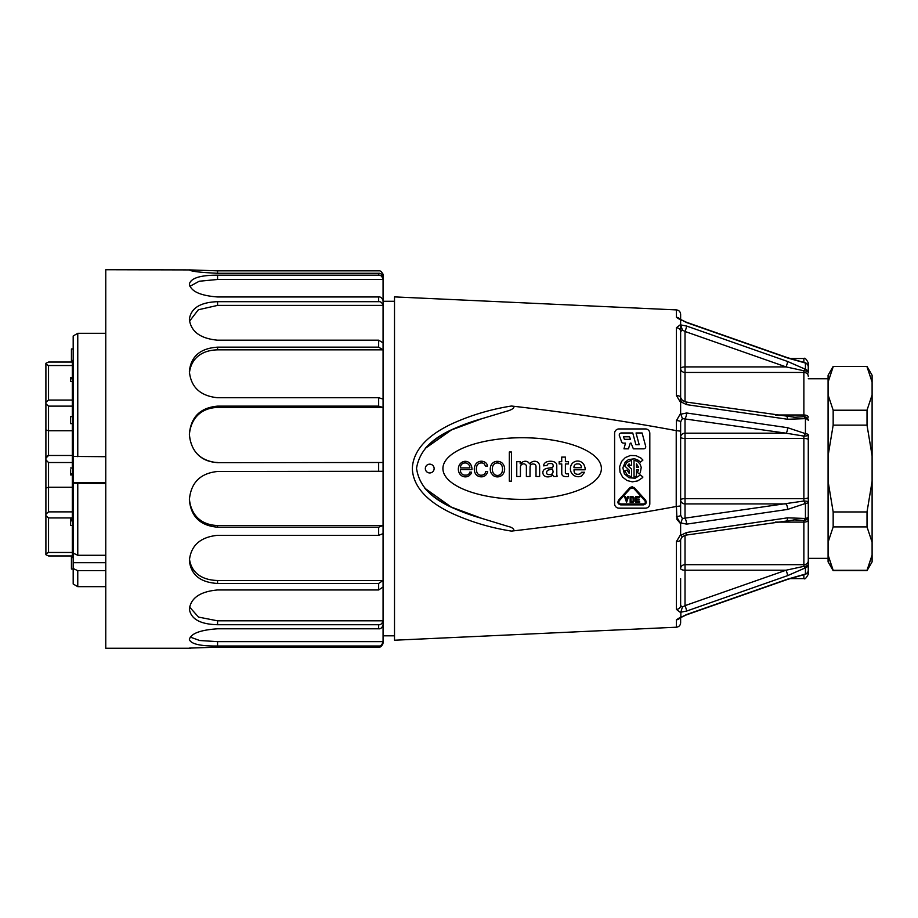 <?xml version="1.0" encoding="UTF-8"?>
<svg xmlns="http://www.w3.org/2000/svg" width="918" height="918" viewBox="0 0 918 918"><rect width="100%" height="100%" fill="white"/><g stroke="black" fill="none" stroke-linecap="round" stroke-linejoin="round"><path stroke-width="1.38" d="M563.618 476.224A11.716 11.716 0 0 0 568.494 476.534L568.494 473.849L566.429 473.849A1.366 1.366 0 0 1 565.396 472.219L565.396 463.946L568.494 463.946L568.494 461.685L565.396 461.685L565.396 457.084L561.713 457.084L561.713 461.685L559.177 461.685L559.177 463.946L561.759 463.946L561.759 473.688A2.903 2.903 0 0 0 563.618 476.224M460.503 469.568L471.944 469.568A8.71 8.71 0 0 0 470.923 464.887A6.254 6.254 0 0 0 464.898 461.329A7.046 7.046 0 0 0 458.954 465.919A8.698 8.698 0 0 0 460.262 474.595A6.896 6.896 0 0 0 469.018 475.822L470.796 474.044A6.403 6.403 0 0 0 471.588 472.139L469.764 472.139A3.511 3.511 0 0 1 466.436 475.111L464.336 475.111A4.521 4.521 0 0 1 460.503 470.831L460.503 469.568M475.868 474.319A6.828 6.828 0 0 0 481.135 476.821A5.967 5.967 0 0 0 487.045 473.206A3.018 3.018 0 0 0 487.596 471.427L485.656 471.427A3.982 3.982 0 0 1 481.732 475.157A4.269 4.269 0 0 1 477.211 473.011A9.628 9.628 0 0 1 476.935 465.805A4.257 4.257 0 0 1 480.94 462.993A4.579 4.579 0 0 1 483.912 463.544L485.53 466.046L487.515 466.046L487.194 464.806A4.659 4.659 0 0 0 485.656 462.718A6.851 6.851 0 0 0 474.881 465.885A9.524 9.524 0 0 0 475.076 473.011L475.868 474.319M502.33 463.223A6.862 6.862 0 0 0 498.015 461.364L496.948 461.329A6.77 6.77 0 0 0 490.878 465.759A9.054 9.054 0 0 0 491.245 473.206L493.104 475.432A7.126 7.126 0 0 0 502.926 474.285A8.732 8.732 0 0 0 503.248 464.336L502.33 463.223M520.437 467.032A3.179 3.179 0 0 1 525.463 464.451A2.639 2.639 0 0 1 526.381 466.195L526.381 476.499L530.019 476.499A375.473 375.473 0 0 1 530.099 466.872A3.11 3.11 0 0 1 530.971 464.738L531.648 464.256A4.165 4.165 0 0 1 535.137 464.531A2.892 2.892 0 0 1 536.009 466.436L536.009 476.499L539.646 476.499L539.646 466.436A5.519 5.519 0 0 0 538.338 462.752L537.512 462.075A5.542 5.542 0 0 0 530.019 463.739L529.468 463.785A4.556 4.556 0 0 0 525.153 461.249A5.634 5.634 0 0 0 521.263 463.108A0.849 0.849 0 0 1 520.162 463.739L520.162 461.685L516.754 461.685L516.754 476.499L520.437 476.499L520.437 467.032M550.938 463.544A2.054 2.054 0 0 1 553.118 466.046A1.515 1.515 0 0 1 551.649 467.664L547.369 468.295A6.977 6.977 0 0 0 544.408 469.408A4.051 4.051 0 0 0 543.651 474.996A4.716 4.716 0 0 0 547.139 476.855L548.528 476.855A6.954 6.954 0 0 0 552.682 475.076L553.554 476.499L557.042 476.499A5.795 5.795 0 0 0 556.801 474.79L556.767 465.449A3.603 3.603 0 0 0 555.379 462.557L554.185 461.88A10.867 10.867 0 0 0 550.066 461.249A9.582 9.582 0 0 0 546.141 462.121A5.038 5.038 0 0 0 543.456 465.839L547.059 465.483A2.272 2.272 0 0 1 548.998 463.579L550.938 463.544M584.617 466.436A7.183 7.183 0 0 0 570.514 467.469A7.872 7.872 0 0 0 581.599 475.983L584.571 472.265L581.645 472.265L580.417 473.688A5.806 5.806 0 0 1 576.171 474.044A3.202 3.202 0 0 1 574.117 471.427L573.991 469.798L585.087 469.798A6.874 6.874 0 0 0 584.617 466.436M632.548 486.655L630.058 487.458L618.698 500C617.229 502.513 617.906 504.131 620.706 504.877L643.449 504.877C646.249 504.131 646.926 502.513 645.469 500L634.097 487.458L630.058 487.458M679.905 617.803L679.997 617.757A4.406 4.2 180 0 1 676.428 619.799L680.628 617.103L676.428 619.799L676.428 627.212L394.51 640.225L394.51 296.893L676.428 309.905C678.987 310.25 680.387 311.718 680.628 314.3L680.628 319.602M676.222 506.506L676.222 430.611C621.601 420.536 566.681 412.331 511.452 406.02C517.798 406.881 509.949 410.587 507.31 411.046L481.881 418.688C456.269 427.088 421.821 437.163 416.531 468.26C420.937 499.495 456.223 510.098 481.881 518.418A158.458 61.621 -0 0 1 424.804 488.215L451.231 507.069L481.881 518.418L509.088 526.714C511.854 527.047 516.857 530.868 511.452 531.097C566.716 524.775 621.635 516.57 676.222 506.506M828.082 558.351L808.276 558.351L808.276 434.937A4.406 1.159 180 0 1 803.87 436.096L786.049 433.181L685.023 433.181L685.023 498.658L803.87 498.658L803.87 438.46L685.023 438.46A4.406 1.205 -0 0 1 680.628 437.255L680.628 421.936L682.372 418.585L685.023 418.516L685.023 433.181A4.406 4.062 -0 0 0 680.628 437.255L680.628 505.944L676.428 506.484L676.922 519.336L680.628 523.742L676.428 516.501A4.406 1.331 -0 0 0 680.628 515.17L682.372 518.521L680.628 515.17L680.628 499.862L680.628 515.17M773.725 519.863L787.61 517.844L805.43 518.463L787.61 517.844L686.584 532.486L680.858 535.297L680.628 534.574L676.428 541.597L680.628 534.574L680.628 523.742L682.372 518.521L803.87 501.021A4.406 1.159 -0 0 1 808.276 502.169L808.276 570.147A4.406 4.246 -0 0 1 805.315 574.152M685.023 535.286L685.023 564.685A4.406 3.844 -0 0 0 680.628 568.529L680.628 539.566A4.406 2.031 -0 0 1 676.428 541.597L676.428 609.403L680.628 612.616L676.428 609.403A4.406 3.913 -0 0 0 680.628 605.501L680.628 578.638L680.628 605.501L682.372 607.096L685.023 605.639A4.406 0.597 70.7 0 1 686.584 611.078L680.858 612.18L680.858 617.309L686.584 614.532L787.61 579.132L805.43 574.048L805.43 567.84L787.61 575.632L686.584 611.078M511.452 531.097C490.648 527.839 470.773 521.906 451.84 513.277C434.007 504.866 413.1 490.545 412.32 468.432C413.352 446.297 434.203 432.171 451.771 423.875C470.704 415.246 490.602 409.29 511.452 406.02M676.222 430.611L680.628 431.162L676.428 430.634L676.428 420.616L680.628 413.375L680.628 402.543L676.428 395.52L680.628 402.543L680.628 331.616A4.406 3.913 180 0 0 676.428 327.715L680.628 324.502L680.628 320.015L676.428 317.318L686.584 322.574A4.406 0.597 -70.7 0 0 686.48 322.264L681.776 320.038M680.858 324.938L686.584 326.039L787.61 361.474L805.43 369.277A4.406 3.936 180 0 1 808.276 372.949L808.276 366.971L808.276 372.949A4.406 2.18 180 0 0 803.87 370.769L786.049 366.902L685.023 331.478L682.372 330.01L680.628 324.502L676.428 327.715L676.428 395.52A4.406 2.031 180 0 1 680.628 397.54L680.628 402.543L680.858 401.82L686.584 404.631A4.406 1.446 -81.7 0 0 685.677 401.958L682.476 400.489M680.858 414.19L680.628 413.375L676.428 420.616A4.406 1.331 180 0 1 680.628 421.936L682.372 418.585L680.858 414.19L686.584 412.985L787.61 427.696L805.43 433.64L805.43 418.642L787.61 419.262L686.584 404.631M803.87 362.484L803.87 358.513C804.856 357.584 806.325 359.053 808.276 362.92L808.276 366.948A4.406 4.177 180 0 0 805.43 363.058L787.61 357.986L686.584 322.574M808.276 439.665A4.406 1.205 -0 0 0 803.87 438.46L803.87 436.096A4.406 0.654 -56.5 0 0 805.43 433.64A4.406 1.388 180 0 1 808.276 434.937L808.276 502.169A4.406 1.388 180 0 1 805.43 503.466L787.61 509.421L686.584 524.132L680.858 522.927M808.276 367.28L808.276 366.971A4.406 4.234 180 0 0 808.219 366.293M808.219 570.824A4.406 4.234 180 0 0 808.276 570.17L808.276 574.198C806.325 578.065 804.856 579.533 803.87 578.604L803.87 574.622M808.276 569.837L808.276 570.147A4.406 4.177 180 0 1 805.43 574.048A4.406 2.398 -100.2 0 1 804.65 574.473L787.506 579.419L686.48 614.842A4.406 0.597 -109.3 0 0 686.584 614.532M680.628 568.529A4.406 1.687 180 0 0 685.023 570.216L685.023 605.639L786.049 570.216L803.87 566.349A4.406 2.18 -0 0 0 808.276 564.157L808.276 560.841A4.406 3.844 -0 0 1 803.87 564.685L803.87 522.112L775.423 522.112M394.51 301.288L383.07 301.288L383.07 305.396L217.566 305.396L217.566 301.678L378.664 301.678C380.672 301.448 382.14 302.688 383.07 305.396L383.07 349.85L217.566 349.85L217.566 347.165L378.664 347.165L383.07 349.85L383.07 399.066L378.664 397.735L217.566 397.735C200.399 395.968 191.001 387.293 189.395 371.721L189.395 371.182C191.001 356.287 200.399 348.278 217.566 347.165M217.566 462.683L383.07 462.5L217.566 462.683C200.399 460.974 191.001 451.553 189.395 434.421L189.395 433.824C191.001 416.887 200.399 407.661 217.566 406.135L378.664 406.135L383.07 407.466L383.07 525.509L217.566 525.509C199.401 524.958 190.623 513.162 189.395 498.853M189.395 560.301L189.395 560.301C191.001 545.407 200.399 537.076 217.566 535.32L378.664 535.32L383.07 533.645L383.07 641.636L217.566 641.636L199.722 640.523L190.278 637.103M680.628 354.119L680.628 324.502M680.628 617.504L680.628 622.817L680.628 617.504M425.183 448.466A158.458 61.621 -0 0 1 481.881 418.688L451.449 429.934L425.183 448.466M434.134 468.559A4.406 4.406 0 0 0 427.524 464.749A4.406 4.406 0 0 0 427.524 472.368A4.406 4.406 0 0 0 434.134 468.559M601.393 468.559A79.235 30.81 -0 0 0 482.547 441.868A79.235 30.81 -0 0 0 482.547 495.238A79.235 30.81 -0 0 0 601.393 468.559M645.411 428.935L619.007 428.935A4.406 4.406 0 0 0 614.601 433.342L614.601 503.775A4.406 4.406 0 0 0 619.007 508.17L645.411 508.17A4.406 4.406 0 0 0 649.818 503.775L649.818 433.342A4.406 4.406 0 0 0 645.411 428.935M681.535 521.78A4.406 4.062 180 0 0 680.892 522.881M680.858 535.297L682.154 536.605M794.736 519.817L803.87 520.437L793.783 519.863M803.87 416.669L794.736 417.265L803.87 416.669A4.406 3.821 -0 0 1 808.276 420.49A4.406 1.974 180 0 0 805.43 418.642A4.406 2.157 -108.8 0 0 803.87 416.669L803.87 372.433L685.023 372.433A4.406 3.844 -0 0 1 680.628 368.588A4.406 1.687 -0 0 1 685.023 366.902L786.049 366.902A4.406 0.597 -70.7 0 0 787.61 361.474M682.372 330.01L680.628 331.616M793.783 417.288L794.736 417.288M681.535 415.326A4.406 4.062 180 0 1 680.892 414.236M787.61 427.696A4.406 1.446 -81.7 0 1 786.049 433.181L682.372 418.585M787.61 509.421A4.406 1.446 -98.3 0 0 786.049 503.925L685.023 503.925L685.023 498.658A4.406 1.205 -0 0 0 680.628 499.862A4.406 4.062 180 0 0 685.023 503.925L685.023 518.601A4.406 1.446 -98.3 0 1 686.584 524.132M805.43 518.463A4.406 1.974 180 0 0 808.276 516.616A4.406 3.821 180 0 1 803.87 520.437A4.406 2.157 -71.2 0 0 805.43 518.463L805.43 503.466A4.406 0.654 -123.5 0 0 803.87 501.021L803.87 498.658A4.406 1.205 180 0 0 808.276 497.453M685.023 418.516A4.406 1.446 -81.7 0 0 686.584 412.985M680.858 612.18L682.372 607.096M808.276 564.157A4.406 3.936 180 0 1 805.43 567.84A4.406 1.239 -120.8 0 1 803.87 566.349L803.87 564.685L685.023 564.685L685.023 570.216L786.049 570.216A4.406 0.597 70.7 0 1 787.61 575.632M686.584 532.486A4.406 1.446 81.7 0 1 685.677 535.148L794.85 519.863M787.61 517.844A4.406 1.446 81.7 0 1 786.703 520.483M682.189 320.611L680.858 319.808M805.315 362.954A4.406 4.246 180 0 1 808.276 366.971A4.406 4.406 0 0 0 804.661 362.644M808.276 376.277A4.406 3.844 180 0 0 803.87 372.433L803.87 370.769A4.406 1.239 -59.2 0 1 805.43 369.277L805.43 363.058A4.406 2.398 -79.8 0 0 804.661 362.633M679.986 319.498L679.997 319.349A4.406 4.2 180 0 0 676.428 317.318L676.428 309.905M685.023 401.832L685.023 331.478A4.406 0.597 -70.7 0 0 686.584 326.039M787.61 419.262A4.406 1.446 -81.7 0 0 786.703 416.634M682.372 400.684L680.858 401.82M630.471 439.332L629.553 436.796L623.483 436.796L624.401 439.332L630.471 439.332M619.386 435.752A2.066 2.066 0 0 1 621.325 432.986L632.754 432.986L635.899 444.714L639.18 444.714L636.036 432.986L642.107 432.986L645.664 446.24A2.066 2.066 0 0 1 643.667 448.833L633.363 448.833L631.056 443.13L630.264 443.13L628.417 448.833L623.976 448.833L625.502 443.13L623.517 443.13A2.066 2.066 0 0 1 621.578 441.776L619.398 435.752M642.91 460.067L640.408 462.167L638.354 460.308L634.522 458.759L628.428 459.62L625.169 462.167L622.863 467.859L624.355 473.826L629.06 477.785L635.199 478.209L640.408 474.95L642.91 477.039L642.348 477.796L637.769 480.883L632.33 481.847L626.96 480.504L622.611 477.096L620.017 472.219L619.627 466.711L621.52 461.513L625.353 457.531L630.482 455.466L636.002 455.661L640.971 458.082L642.91 460.067M636.484 467.319L638.641 467.319L636.484 463.854L636.484 467.319M640.328 472.563L639.261 473.986L637.367 472.403L638.641 469.786L636.484 469.786L636.484 476.155L634.028 476.912L634.028 460.193L637.562 461.479L640.03 464.026L641.246 467.365L640.328 472.563M631.561 465.254L629.094 465.254L629.094 463.854L627.683 465.449L631.561 469.052L631.561 476.912L627.373 475.088L624.63 470.739L627.017 470.108L629.094 473.263L629.094 470.062L624.733 466L626.983 462.385L631.561 460.193L631.561 465.254M620.717 503.959C618.812 503.477 618.353 502.375 619.317 500.666L630.7 488.112L633.431 488.089L644.803 500.631C645.813 502.341 645.365 503.443 643.461 503.959L620.717 503.959M635.669 496.695L635.669 502.398L639.662 502.398L639.662 501.48L636.587 501.48L636.587 500L639.1 500L639.1 499.082L636.587 499.082L636.587 497.602L639.662 497.602L639.662 496.695L635.669 496.695M631.068 501.48L631.068 497.602L633.007 497.602L633.236 501.251L631.068 501.48M630.15 496.695L630.15 502.398L633.007 502.398L634.143 501.251L634.143 497.831L633.007 496.695L630.15 496.695M625.548 496.695L624.573 496.695L626.569 502.398L628.566 496.695L627.602 496.695L626.569 499.633L625.548 496.695M509.306 481.135L511.441 481.135L511.441 452.012L509.306 452.012L509.306 481.135M576.929 463.9L578.868 463.946A2.846 2.846 0 0 1 581.048 465.885A3.833 3.833 0 0 1 581.404 467.71L573.991 467.71A3.328 3.328 0 0 1 576.929 463.9M552.521 469.006L553.084 471.623A3.018 3.018 0 0 1 550.387 474.595L548.608 474.595A2.215 2.215 0 0 1 546.944 473.883A2.788 2.788 0 0 1 548.287 470.039L552.521 469.006M496.741 462.993A6.655 6.655 0 0 1 499.403 463.303A4.544 4.544 0 0 1 502.02 466.046A9.008 9.008 0 0 1 502.215 471.508A4.842 4.842 0 0 1 492.909 472.265A8.721 8.721 0 0 1 492.909 465.919A4.601 4.601 0 0 1 496.741 462.993M464.462 462.993A5.106 5.106 0 0 1 467.595 463.544L469.259 465.242A5.038 5.038 0 0 1 469.844 467.905L460.457 467.905A5.038 5.038 0 0 1 460.733 466A4.28 4.28 0 0 1 464.462 462.993M189.395 639.548L189.395 639.548C191.001 644.034 200.399 646.18 217.566 646.008L217.566 641.636M381.303 274.126L383.07 274.126L383.07 277.58C382.14 274.436 380.672 273.002 378.664 273.277L217.566 273.277C200.399 272.497 191.001 271.384 189.395 269.915L105.765 269.731L105.765 648.269L190.474 648.269M189.395 283.96L189.395 283.96C191.001 278.074 200.399 275.148 217.566 275.171L378.664 275.171C380.672 274.907 382.14 276.341 383.07 279.474L217.566 279.474L217.566 275.171M189.395 319.131L189.395 319.131C191.001 308.081 200.399 302.263 217.566 301.678M383.07 533.645L383.07 525.509L378.664 527.184L217.566 527.184C200.399 525.75 191.001 516.708 189.395 500.092L189.395 499.507C191.001 482.57 200.399 473.229 217.566 471.485L383.07 471.29L383.07 462.5M189.395 609.242L189.395 609.242C191.001 619.134 200.399 624.297 217.566 624.722L217.566 620.82L198.552 617.103L189.544 607.039M189.395 608.875L189.395 608.875C191.001 597.825 200.399 591.513 217.566 589.964L378.664 589.964L383.07 586.992L383.07 580.486L217.566 580.486C199.401 580.05 190.623 570.537 189.395 558.19M383.07 580.486L378.664 583.458L217.566 583.458C200.399 582.46 191.001 574.909 189.395 560.806L189.395 560.806M217.566 462.5C199.401 461.903 190.623 449.246 189.395 434.707L189.395 434.352M189.395 434.707C190.508 420.249 199.527 407.936 217.566 407.466L217.566 406.135M383.07 399.066L383.07 407.466L217.566 407.466M189.395 373.488C190.508 360.579 199.527 350.24 217.566 349.85M383.07 349.85L383.07 342.862L378.664 340.188L217.566 340.188C200.399 338.558 191.001 331.673 189.395 319.544L189.395 319.544M189.498 321.231L198.334 309.768L217.566 305.396M383.07 277.58L383.07 300.679C382.14 297.96 380.672 296.721 378.664 296.962L217.566 296.962C200.399 295.676 191.001 291.419 189.395 284.178L189.395 284.178M189.911 286.324L199.217 281.241L217.566 279.474M189.395 269.892L217.566 270.844L378.664 270.844C380.672 270.569 382.14 272.026 383.07 275.205M189.395 648.108L217.566 647.156L378.664 647.156C380.672 647.431 382.14 645.974 383.07 642.795L382.921 643.874M189.395 639.376L189.395 639.376C191.001 633.489 200.399 629.966 217.566 628.796L378.664 628.796C380.672 629.048 382.14 627.751 383.07 624.894L383.07 620.82L217.566 620.82M383.07 641.636L383.07 642.795L383.07 641.636C382.14 644.815 380.672 646.272 378.664 646.008L217.566 646.008M383.07 620.82C382.14 623.666 380.672 624.974 378.664 624.722L217.566 624.722M383.07 300.679L383.07 305.396M867.017 366.431L833.165 366.431L867.017 366.431L872.1 375.244L872.1 394.901L867.017 410.208L833.165 410.208L828.082 394.901L828.082 555L833.165 570.675L867.017 570.675L872.1 555L867.017 570.308L833.165 570.308L828.082 555L828.082 561.873L833.165 570.675M867.017 410.208L867.017 425.149L833.165 425.149L828.082 455.764M833.165 410.208L833.165 425.149M828.082 481.342L833.165 511.957L867.017 511.957L867.017 526.909L833.165 526.909L828.082 542.217M833.165 511.957L833.165 526.909M867.017 511.957L872.1 481.342L872.1 561.873L867.017 570.675M867.017 366.798L872.1 382.106M872.1 394.901L872.1 455.764L867.017 425.149M872.1 542.217L867.017 526.909M872.1 455.764L872.1 481.342M828.082 394.901L828.082 382.106L833.165 366.798M833.165 366.431L828.082 375.244L828.082 382.106M105.765 562.7L73.188 562.7L73.188 335.988L77.766 333.303L73.188 335.988M73.188 482.593L105.765 482.593M73.188 456.453L105.765 456.694M105.765 333.303L77.766 333.303L77.766 456.694M105.765 483.442L73.188 483.201M73.188 553.106L77.766 555.287L105.765 555.287M77.766 483.442L77.766 555.287M105.765 570.686L77.766 570.686L73.188 568.506L73.188 562.7M77.766 570.686L77.766 586.648L73.188 584.009L73.188 568.506M73.188 360.418L71.432 360.418L71.432 362.048M71.432 555.952L71.432 557.582L73.188 557.582M71.432 557.582L71.432 569.045L73.188 569.045M73.188 348.955L71.432 348.955L71.432 360.418M72.315 525.452L70.548 525.452L70.548 518.142L72.315 518.142M72.315 474.927L70.548 474.927L70.548 469.982M70.548 423.611L72.315 423.611L70.548 423.611L70.548 416.634L72.315 416.634M72.315 381.418L70.548 381.418L70.548 377.527L72.315 377.527M47.426 455.753L45.9 458.116L45.9 429.899L48.539 430.737L72.315 430.737M72.315 406.123L48.539 406.123L45.9 403.817L45.9 402.291L48.539 400.053L72.315 400.053M45.9 429.899L45.9 403.817M45.9 508.882L45.9 489.684L45.9 515.709L45.9 514.183L48.539 511.877L48.539 462.523L45.9 459.884L45.9 458.116L48.539 455.477L72.315 455.477M72.315 487.263L48.539 487.263L45.9 488.101L45.9 459.884L45.9 505.611M45.9 514.183L45.9 488.101M72.315 555.952L48.539 555.952L45.9 554.702L45.9 553.829L48.539 552.475L48.539 517.947L45.9 515.709M45.9 553.829L45.9 516.8A2.639 0.941 180 0 1 46.072 516.467M48.539 400.053L48.539 365.525L45.9 364.171L45.9 363.298L48.539 362.048L72.315 362.048M45.9 428.316L45.9 364.171M48.539 365.525L72.315 365.525M72.315 552.475L48.539 552.475M48.539 517.947L72.315 517.947M48.539 511.877L72.315 511.877M48.539 462.523L72.315 462.523M70.548 520.862L72.315 520.862M70.548 519.565L72.315 519.565M70.548 378.824L72.315 378.824M45.9 511.567L45.9 554.702M45.9 458.116L45.9 412.595M45.9 363.298L45.9 406.433M73.188 361.222L72.315 361.222L72.315 556.778L73.188 556.778M775.423 414.993L803.87 414.993A4.406 2.146 180 0 1 808.276 417.139M808.276 519.978A4.406 2.146 -0 0 1 803.87 522.112L803.87 520.437M217.566 583.458L217.566 580.486M217.566 527.184L217.566 525.509M217.566 273.277L217.566 270.844M378.664 275.171L378.664 273.277M378.664 647.156L378.664 646.008M378.664 628.796L378.664 624.722M378.664 589.964L378.664 583.458M378.664 535.32L378.664 527.184M378.664 471.485L378.664 462.683M378.664 406.135L378.664 397.735M378.664 347.165L378.664 340.188M378.664 301.678L378.664 296.962M48.539 455.477L48.539 406.123M70.548 473.872L72.315 473.872M394.51 635.818L383.07 635.818M803.87 358.513L789.893 358.513M803.87 578.604L789.893 578.604M680.628 539.566L682.315 536.743M682.476 536.628L685.666 535.16M679.676 319.177L681.294 319.808L680.146 319.739M804.65 362.633L787.506 357.687L686.48 322.264M686.48 614.842L681.776 617.08M680.238 617.206L679.676 617.94L681.294 617.298M676.428 627.212C678.987 626.856 680.387 625.399 680.628 622.817M794.85 417.254L685.666 401.958M682.315 400.363L680.628 397.54M804.65 574.473A4.406 4.406 0 0 0 808.276 570.147M828.082 378.767L808.276 378.767M77.766 586.648L105.765 586.648M72.315 468.008L70.548 468.008"/></g></svg>
